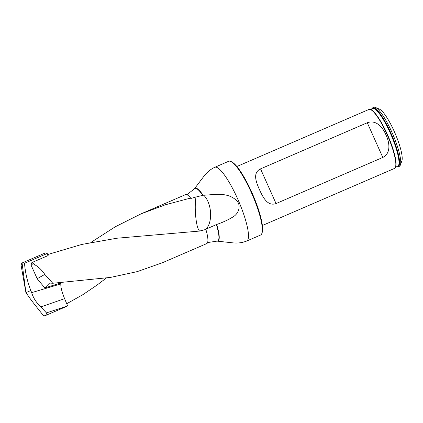 <?xml version="1.0" encoding="UTF-8"?>
<svg xmlns="http://www.w3.org/2000/svg" width="423" height="423" viewBox="0 0 423 423"><rect width="100%" height="100%" fill="white"/><g stroke="black" fill="none" stroke-linecap="round" stroke-linejoin="round"><path stroke-width="0.63" d="M141.129 213.816L185.57 194.617A26.681 5.594 66.6 0 1 190.662 198.054L165.472 204.748L141.123 213.821L115.252 226.786L90.823 242.495M66.723 303.735L82.622 294.81L96.698 285.335L106.3 278.075M47.693 254.546L81.718 244.452L116.806 238.239L199.55 231.069C197.594 229.086 196.23 223.296 195.463 213.7C195.056 206.984 195.241 201.417 196.013 197.007L190.736 198.493L190.662 198.054M195.891 197.049L203.093 195.257A28.79 6.033 -113.4 0 0 194.612 188.584L204.235 175.815C207.133 172.082 210.665 169.232 214.836 167.265A40.18 8.423 -113.4 0 1 238.012 199.688A40.18 8.423 -113.4 0 1 247.148 240.761A40.18 8.423 -113.4 0 1 246.704 241.036L260.557 235.051A40.18 8.423 -113.4 0 0 260.996 234.776A40.18 8.423 -113.4 0 0 261.842 233.475A40.18 8.423 -113.4 0 0 252.351 194.829A40.18 8.423 -113.4 0 0 230.715 161.422A40.18 8.423 -113.4 0 0 228.684 161.285L214.836 167.265M48.132 255.524A26.681 5.594 66.6 0 1 48.148 255.54L31.905 262.556L35.315 265.084C38.757 267.072 41.919 270.181 44.801 274.411L52.78 283.262L110.535 277.409L137.221 271.624L162.289 262.794L206.731 243.6A26.681 5.594 66.6 0 0 205.885 229.435L205.715 229.324A19.299 4.045 66.6 0 1 205.689 229.308L216.661 224.46C222.398 222.556 227.823 220.06 232.936 216.967C238.308 213.969 241.448 206.308 237.028 200.957C227.394 191.376 213.647 194.934 203.701 195.215L203.093 195.257M199.55 231.069L205.885 229.435M44.801 274.411L37.176 278.725L44.812 287.941L60.463 283.061L60.833 283.923C60.605 286.953 61.864 291.859 64.603 298.643L67.638 305.929L46.445 312.898A28.769 6.028 66.6 0 1 45.208 315.658A28.769 6.028 66.6 0 1 43.088 315.198L31.614 300.663L25.925 292.647L21.15 265.596A28.769 6.028 66.6 0 1 22.387 262.836A28.769 6.028 66.6 0 1 24.508 263.291C25.332 273.332 27.717 283.114 31.662 292.637L60.833 283.923M37.176 278.725L30.916 264.729L31.905 262.556M44.812 287.941L49.549 283.061L52.78 283.262M230.715 161.422L231.513 161.766A39.535 8.286 66.6 0 1 252.806 194.633A39.535 8.286 66.6 0 1 262.144 232.661L261.842 233.475M398.159 166.836L399.312 166.339A32.132 6.736 -113.4 0 0 399.666 166.123A32.132 6.736 -113.4 0 0 400.343 165.081A32.132 6.736 -113.4 0 0 392.756 134.17A32.132 6.736 -113.4 0 0 375.45 107.458A32.132 6.736 -113.4 0 0 373.826 107.342L372.674 107.844A32.132 6.736 66.6 0 1 391.206 133.768A32.132 6.736 66.6 0 1 398.514 166.62A32.132 6.736 66.6 0 1 398.159 166.836A32.132 6.736 66.6 0 1 396.89 166.852L396.34 166.688A31.741 6.652 -113.4 0 0 391.777 136.507A31.741 6.652 -113.4 0 0 372.044 108.605A31.741 6.652 -113.4 0 0 371.531 109.271L371.791 108.753A32.132 6.736 66.6 0 1 372.319 108.061A32.132 6.736 66.6 0 1 372.674 107.844M400.343 165.081L401.85 161.01A28.917 6.059 -113.4 0 0 395.019 133.192A28.917 6.059 -113.4 0 0 379.447 109.15L375.45 107.458M262.371 225.501L394.41 168.46A32.132 6.736 -113.4 0 0 394.765 168.238A32.132 6.736 -113.4 0 0 395.325 167.466A32.132 6.736 -113.4 0 0 387.849 136.291A32.132 6.736 -113.4 0 0 370.273 109.472A32.132 6.736 -113.4 0 0 368.919 109.462L236.885 166.503M260.536 168.872C252.314 172.933 256.238 182.255 259.447 189.626C262.746 196.817 267.41 206.688 276.055 203.563L382.804 157.446C391.323 153.137 389.43 142.139 385.993 134.953C382.926 127.566 376.221 119.386 367.286 122.749L260.536 168.872L276.055 203.563M35.315 265.084L30.916 264.729M203.701 195.215A19.284 10.675 -96.8 0 1 210.559 212.637A19.284 10.675 -96.8 0 1 205.784 229.266M205.715 229.324A19.284 10.675 -96.8 0 1 205.308 229.663M46.445 312.898L40.825 306.918C36.336 302.688 33.285 297.924 31.662 292.637M48.137 255.54L47.217 253.483L24.508 263.291M42.353 254.212L45.377 252.943A28.769 6.028 66.6 0 1 47.217 253.483M22.07 263.032L25.925 292.647L30.641 290.612M202.739 195.294A28.648 6.007 -113.4 0 0 194.411 188.822L186.908 194.707M207.582 242.564L217.01 241.131A28.648 6.007 -113.4 0 0 216.37 224.576M217.01 241.131L217.322 241.152A28.79 6.033 -113.4 0 0 218.284 240.851A28.79 6.033 -113.4 0 0 216.661 224.46M395.325 167.466L395.542 167A31.783 6.662 -113.4 0 0 388.145 136.158A31.783 6.662 -113.4 0 0 370.76 109.636L370.273 109.472M382.804 157.446L367.286 122.749M64.603 298.643L40.825 306.918M217.322 241.152L233.216 242.897C237.916 243.347 242.416 242.723 246.704 241.036M395.521 167.043L396.319 166.683M370.712 109.62L371.526 109.287M42.554 254.128L22.387 262.836M65.211 307.013L45.208 315.658"/></g></svg>
